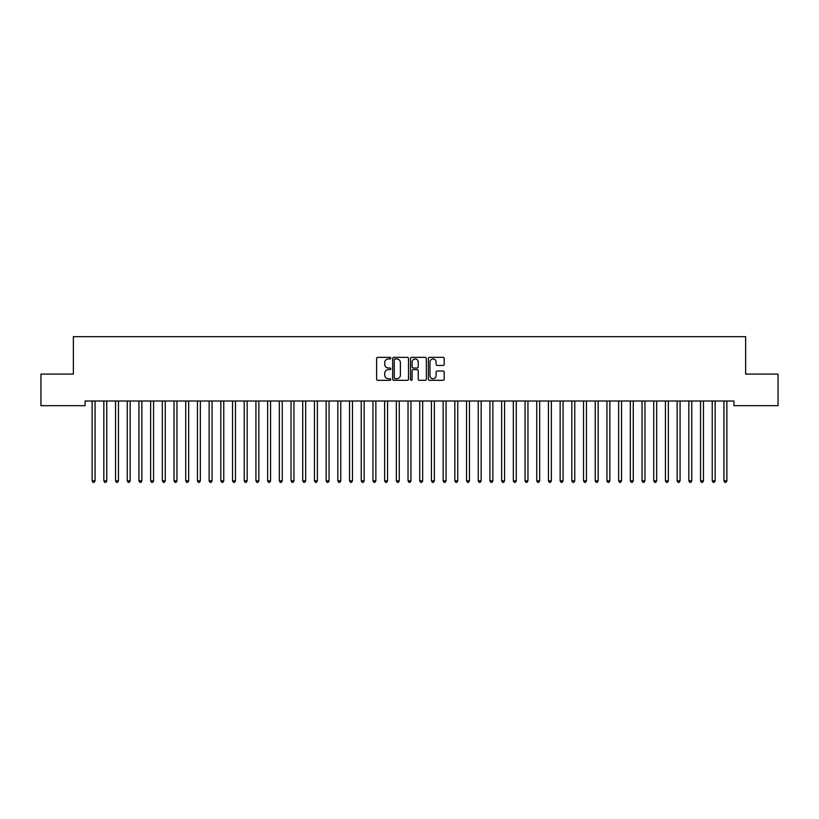 <?xml version="1.0" encoding="UTF-8"?>
<svg xmlns="http://www.w3.org/2000/svg" width="819" height="819" viewBox="0 0 819 819"><rect width="100%" height="100%" fill="white"/><g stroke="black" fill="none" stroke-linecap="round" stroke-linejoin="round"><path stroke-width="1.23" d="M390.776 358.149A0.809 0.809 0 0 0 389.977 357.35L377.774 357.35A1.147 1.147 0 0 0 376.627 358.497L376.627 379.166A1.147 1.147 0 0 0 377.774 380.313L389.977 380.313A0.809 0.809 0 0 0 390.776 379.514A0.809 0.809 0 0 0 389.977 378.706L388.401 378.706A3.675 3.675 0 0 1 384.725 375.03L384.725 373.31A3.675 3.675 0 0 1 388.401 369.635L389.977 369.635A0.809 0.809 0 0 0 390.776 368.826A0.809 0.809 0 0 0 389.977 368.028L388.401 368.028A3.675 3.675 0 0 1 384.725 364.353L384.725 362.633A3.675 3.675 0 0 1 388.401 358.957L389.977 358.957A0.809 0.809 0 0 0 390.776 358.149M443.059 365.448A1.147 1.147 0 0 0 444.215 364.291L444.215 358.497A1.147 1.147 0 0 0 443.059 357.35L429.514 357.35A1.147 1.147 0 0 0 428.368 358.497L428.368 379.166A1.147 1.147 0 0 0 429.514 380.313L443.059 380.313A1.147 1.147 0 0 0 444.215 379.166L444.215 372.164A1.147 1.147 0 0 0 443.059 371.017L437.264 371.017A1.147 1.147 0 0 0 436.117 372.164L436.117 375.634A3.071 3.071 0 0 1 433.046 378.706A3.071 3.071 0 0 1 429.975 375.634L429.975 362.029A3.071 3.071 0 0 1 433.046 358.957A3.071 3.071 0 0 1 436.117 362.029L436.117 364.291A1.147 1.147 0 0 0 437.264 365.448L443.059 365.448M733.937 401.003L85.063 401.003L85.063 405.681L40.95 405.681L40.95 374.099L73.362 374.099L73.362 336.66L745.638 336.66L745.638 374.099L778.05 374.099L778.05 405.681L733.937 405.681L733.937 401.003M408.497 358.497A1.147 1.147 0 0 0 407.35 357.35L393.796 357.35A1.147 1.147 0 0 0 392.649 358.497L392.649 379.166A1.147 1.147 0 0 0 393.796 380.313L407.35 380.313A1.147 1.147 0 0 0 408.497 379.166L408.497 358.497M411.65 357.35L425.204 357.35A1.147 1.147 0 0 1 426.351 358.497L426.351 379.166A1.147 1.147 0 0 1 425.204 380.313L419.41 380.313A1.147 1.147 0 0 1 418.253 379.166L418.253 370.782A1.147 1.147 0 0 0 417.106 369.635L413.257 369.635A1.147 1.147 0 0 0 412.111 370.782L412.111 379.514A0.809 0.809 0 0 1 411.312 380.313A0.809 0.809 0 0 1 410.503 379.514L410.503 358.497A1.147 1.147 0 0 1 411.65 357.35M395.055 358.957A0.809 0.809 0 0 0 394.256 359.756L394.256 377.907A0.809 0.809 0 0 0 395.055 378.706L396.724 378.706A3.675 3.675 0 0 0 400.399 375.03L400.399 362.633A3.675 3.675 0 0 0 396.724 358.957L395.055 358.957M418.253 362.08A3.071 3.071 0 0 0 415.182 359.009A3.071 3.071 0 0 0 412.111 362.08L412.111 366.881A1.147 1.147 0 0 0 413.257 368.028L417.106 368.028A1.147 1.147 0 0 0 418.253 366.881L418.253 362.08M92.056 401.177A1.167 1.167 0 0 1 92.137 401.617A1.167 1.167 0 0 0 92.056 401.177L91.984 401.003M95.219 401.003L95.147 401.177A1.167 1.167 0 0 0 95.065 401.617L95.065 480.825L92.137 480.825L92.137 401.617M95.065 480.825L94.185 482.34L93.018 482.34L92.137 480.825M103.757 401.177A1.167 1.167 0 0 1 103.839 401.617A1.167 1.167 0 0 0 103.757 401.177L103.685 401.003M115.448 401.177A1.167 1.167 0 0 1 115.54 401.617A1.167 1.167 0 0 0 115.448 401.177L115.387 401.003M106.92 401.003L106.849 401.177A1.167 1.167 0 0 0 106.767 401.617L106.767 480.825L103.839 480.825L103.839 401.617M106.767 480.825L105.886 482.34L104.719 482.34L103.839 480.825M118.612 401.003L118.55 401.177A1.167 1.167 0 0 0 118.458 401.617L118.458 480.825L115.54 480.825L115.54 401.617M118.458 480.825L117.588 482.34L116.411 482.34L115.54 480.825M127.15 401.177A1.167 1.167 0 0 1 127.242 401.617A1.167 1.167 0 0 0 127.15 401.177L127.088 401.003M138.851 401.177A1.167 1.167 0 0 1 138.933 401.617A1.167 1.167 0 0 0 138.851 401.177L138.78 401.003M130.313 401.003L130.252 401.177A1.167 1.167 0 0 0 130.16 401.617L130.16 480.825L127.242 480.825L127.242 401.617M130.16 480.825L129.289 482.34L128.112 482.34L127.242 480.825M142.015 401.003L141.943 401.177A1.167 1.167 0 0 0 141.861 401.617L141.861 480.825L138.933 480.825L138.933 401.617M141.861 480.825L140.981 482.34L139.814 482.34L138.933 480.825M150.553 401.177A1.167 1.167 0 0 1 150.635 401.617A1.167 1.167 0 0 0 150.553 401.177L150.481 401.003M153.716 401.003L153.644 401.177A1.167 1.167 0 0 0 153.562 401.617L153.562 480.825L150.635 480.825L150.635 401.617M153.562 480.825L152.682 482.34L151.515 482.34L150.635 480.825M162.254 401.177A1.167 1.167 0 0 1 162.336 401.617A1.167 1.167 0 0 0 162.254 401.177L162.182 401.003M165.418 401.003L165.346 401.177A1.167 1.167 0 0 0 165.264 401.617L165.264 480.825L162.336 480.825L162.336 401.617M165.264 480.825L164.384 482.34L163.216 482.34L162.336 480.825M173.956 401.177A1.167 1.167 0 0 1 174.037 401.617A1.167 1.167 0 0 0 173.956 401.177L173.884 401.003M185.657 401.177A1.167 1.167 0 0 1 185.739 401.617A1.167 1.167 0 0 0 185.657 401.177L185.585 401.003M197.348 401.177A1.167 1.167 0 0 1 197.44 401.617A1.167 1.167 0 0 0 197.348 401.177L197.287 401.003M209.05 401.177A1.167 1.167 0 0 1 209.142 401.617A1.167 1.167 0 0 0 209.05 401.177L208.988 401.003M220.751 401.177A1.167 1.167 0 0 1 220.833 401.617A1.167 1.167 0 0 0 220.751 401.177L220.68 401.003M232.453 401.177A1.167 1.167 0 0 1 232.535 401.617A1.167 1.167 0 0 0 232.453 401.177L232.381 401.003M244.154 401.177A1.167 1.167 0 0 1 244.236 401.617A1.167 1.167 0 0 0 244.154 401.177L244.082 401.003M255.856 401.177A1.167 1.167 0 0 1 255.937 401.617A1.167 1.167 0 0 0 255.856 401.177L255.784 401.003M267.557 401.177A1.167 1.167 0 0 1 267.639 401.617A1.167 1.167 0 0 0 267.557 401.177L267.485 401.003M279.248 401.177A1.167 1.167 0 0 1 279.34 401.617A1.167 1.167 0 0 0 279.248 401.177L279.187 401.003M290.95 401.177A1.167 1.167 0 0 1 291.042 401.617A1.167 1.167 0 0 0 290.95 401.177L290.888 401.003M302.651 401.177A1.167 1.167 0 0 1 302.733 401.617A1.167 1.167 0 0 0 302.651 401.177L302.58 401.003M314.353 401.177A1.167 1.167 0 0 1 314.435 401.617A1.167 1.167 0 0 0 314.353 401.177L314.281 401.003M326.054 401.177A1.167 1.167 0 0 1 326.136 401.617A1.167 1.167 0 0 0 326.054 401.177L325.982 401.003M337.756 401.177A1.167 1.167 0 0 1 337.837 401.617A1.167 1.167 0 0 0 337.756 401.177L337.684 401.003M349.457 401.177A1.167 1.167 0 0 1 349.539 401.617A1.167 1.167 0 0 0 349.457 401.177L349.385 401.003M361.148 401.177A1.167 1.167 0 0 1 361.24 401.617A1.167 1.167 0 0 0 361.148 401.177L361.087 401.003M372.85 401.177A1.167 1.167 0 0 1 372.942 401.617A1.167 1.167 0 0 0 372.85 401.177L372.788 401.003M384.551 401.177A1.167 1.167 0 0 1 384.633 401.617A1.167 1.167 0 0 0 384.551 401.177L384.48 401.003M396.253 401.177A1.167 1.167 0 0 1 396.335 401.617A1.167 1.167 0 0 0 396.253 401.177L396.181 401.003M407.954 401.177A1.167 1.167 0 0 1 408.036 401.617A1.167 1.167 0 0 0 407.954 401.177L407.882 401.003M419.656 401.177A1.167 1.167 0 0 1 419.737 401.617A1.167 1.167 0 0 0 419.656 401.177L419.584 401.003M431.357 401.177A1.167 1.167 0 0 1 431.439 401.617A1.167 1.167 0 0 0 431.357 401.177L431.285 401.003M443.048 401.177A1.167 1.167 0 0 1 443.14 401.617A1.167 1.167 0 0 0 443.048 401.177L442.987 401.003M454.75 401.177A1.167 1.167 0 0 1 454.842 401.617A1.167 1.167 0 0 0 454.75 401.177L454.688 401.003M466.451 401.177A1.167 1.167 0 0 1 466.533 401.617A1.167 1.167 0 0 0 466.451 401.177L466.38 401.003M478.153 401.177A1.167 1.167 0 0 1 478.235 401.617A1.167 1.167 0 0 0 478.153 401.177L478.081 401.003M489.854 401.177A1.167 1.167 0 0 1 489.936 401.617A1.167 1.167 0 0 0 489.854 401.177L489.782 401.003M501.556 401.177A1.167 1.167 0 0 1 501.637 401.617A1.167 1.167 0 0 0 501.556 401.177L501.484 401.003M513.257 401.177A1.167 1.167 0 0 1 513.339 401.617A1.167 1.167 0 0 0 513.257 401.177L513.185 401.003M524.948 401.177A1.167 1.167 0 0 1 525.04 401.617A1.167 1.167 0 0 0 524.948 401.177L524.887 401.003M536.65 401.177A1.167 1.167 0 0 1 536.742 401.617A1.167 1.167 0 0 0 536.65 401.177L536.588 401.003M548.351 401.177A1.167 1.167 0 0 1 548.433 401.617A1.167 1.167 0 0 0 548.351 401.177L548.28 401.003M560.053 401.177A1.167 1.167 0 0 1 560.135 401.617A1.167 1.167 0 0 0 560.053 401.177L559.981 401.003M571.754 401.177A1.167 1.167 0 0 1 571.836 401.617A1.167 1.167 0 0 0 571.754 401.177L571.682 401.003M583.456 401.177A1.167 1.167 0 0 1 583.537 401.617A1.167 1.167 0 0 0 583.456 401.177L583.384 401.003M595.157 401.177A1.167 1.167 0 0 1 595.239 401.617A1.167 1.167 0 0 0 595.157 401.177L595.085 401.003M177.119 401.003L177.047 401.177A1.167 1.167 0 0 0 176.965 401.617L176.965 480.825L174.037 480.825L174.037 401.617M176.965 480.825L176.085 482.34L174.918 482.34L174.037 480.825M188.82 401.003L188.749 401.177A1.167 1.167 0 0 0 188.667 401.617L188.667 480.825L185.739 480.825L185.739 401.617M188.667 480.825L187.786 482.34L186.619 482.34L185.739 480.825M200.512 401.003L200.45 401.177A1.167 1.167 0 0 0 200.358 401.617L200.358 480.825L197.44 480.825L197.44 401.617M200.358 480.825L199.488 482.34L198.311 482.34L197.44 480.825M212.213 401.003L212.152 401.177A1.167 1.167 0 0 0 212.06 401.617L212.06 480.825L209.142 480.825L209.142 401.617M212.06 480.825L211.189 482.34L210.012 482.34L209.142 480.825M223.915 401.003L223.843 401.177A1.167 1.167 0 0 0 223.761 401.617L223.761 480.825L220.833 480.825L220.833 401.617M223.761 480.825L222.881 482.34L221.714 482.34L220.833 480.825M235.616 401.003L235.544 401.177A1.167 1.167 0 0 0 235.462 401.617L235.462 480.825L232.535 480.825L232.535 401.617M235.462 480.825L234.582 482.34L233.415 482.34L232.535 480.825M247.318 401.003L247.246 401.177A1.167 1.167 0 0 0 247.164 401.617L247.164 480.825L244.236 480.825L244.236 401.617M247.164 480.825L246.284 482.34L245.116 482.34L244.236 480.825M259.019 401.003L258.947 401.177A1.167 1.167 0 0 0 258.865 401.617L258.865 480.825L255.937 480.825L255.937 401.617M258.865 480.825L257.985 482.34L256.818 482.34L255.937 480.825M270.72 401.003L270.649 401.177A1.167 1.167 0 0 0 270.567 401.617L270.567 480.825L267.639 480.825L267.639 401.617M270.567 480.825L269.686 482.34L268.519 482.34L267.639 480.825M282.412 401.003L282.35 401.177A1.167 1.167 0 0 0 282.258 401.617L282.258 480.825L279.34 480.825L279.34 401.617M282.258 480.825L281.388 482.34L280.211 482.34L279.34 480.825M294.113 401.003L294.052 401.177A1.167 1.167 0 0 0 293.96 401.617L293.96 480.825L291.042 480.825L291.042 401.617M293.96 480.825L293.089 482.34L291.912 482.34L291.042 480.825M305.815 401.003L305.743 401.177A1.167 1.167 0 0 0 305.661 401.617L305.661 480.825L302.733 480.825L302.733 401.617M305.661 480.825L304.781 482.34L303.614 482.34L302.733 480.825M317.516 401.003L317.444 401.177A1.167 1.167 0 0 0 317.362 401.617L317.362 480.825L314.435 480.825L314.435 401.617M317.362 480.825L316.482 482.34L315.315 482.34L314.435 480.825M329.218 401.003L329.146 401.177A1.167 1.167 0 0 0 329.064 401.617L329.064 480.825L326.136 480.825L326.136 401.617M329.064 480.825L328.184 482.34L327.016 482.34L326.136 480.825M340.919 401.003L340.847 401.177A1.167 1.167 0 0 0 340.765 401.617L340.765 480.825L337.837 480.825L337.837 401.617M340.765 480.825L339.885 482.34L338.718 482.34L337.837 480.825M352.62 401.003L352.549 401.177A1.167 1.167 0 0 0 352.467 401.617L352.467 480.825L349.539 480.825L349.539 401.617M352.467 480.825L351.586 482.34L350.419 482.34L349.539 480.825M364.312 401.003L364.25 401.177A1.167 1.167 0 0 0 364.158 401.617L364.158 480.825L361.24 480.825L361.24 401.617M364.158 480.825L363.288 482.34L362.111 482.34L361.24 480.825M376.013 401.003L375.952 401.177A1.167 1.167 0 0 0 375.86 401.617L375.86 480.825L372.942 480.825L372.942 401.617M375.86 480.825L374.989 482.34L373.812 482.34L372.942 480.825M387.715 401.003L387.643 401.177A1.167 1.167 0 0 0 387.561 401.617L387.561 480.825L384.633 480.825L384.633 401.617M387.561 480.825L386.681 482.34L385.514 482.34L384.633 480.825M399.416 401.003L399.344 401.177A1.167 1.167 0 0 0 399.262 401.617L399.262 480.825L396.335 480.825L396.335 401.617M399.262 480.825L398.382 482.34L397.215 482.34L396.335 480.825M411.118 401.003L411.046 401.177A1.167 1.167 0 0 0 410.964 401.617L410.964 480.825L408.036 480.825L408.036 401.617M410.964 480.825L410.084 482.34L408.916 482.34L408.036 480.825M422.819 401.003L422.747 401.177A1.167 1.167 0 0 0 422.665 401.617L422.665 480.825L419.737 480.825L419.737 401.617M422.665 480.825L421.785 482.34L420.618 482.34L419.737 480.825M434.52 401.003L434.449 401.177A1.167 1.167 0 0 0 434.367 401.617L434.367 480.825L431.439 480.825L431.439 401.617M434.367 480.825L433.486 482.34L432.319 482.34L431.439 480.825M446.212 401.003L446.15 401.177A1.167 1.167 0 0 0 446.058 401.617L446.058 480.825L443.14 480.825L443.14 401.617M446.058 480.825L445.188 482.34L444.011 482.34L443.14 480.825M457.913 401.003L457.852 401.177A1.167 1.167 0 0 0 457.76 401.617L457.76 480.825L454.842 480.825L454.842 401.617M457.76 480.825L456.889 482.34L455.712 482.34L454.842 480.825M469.615 401.003L469.543 401.177A1.167 1.167 0 0 0 469.461 401.617L469.461 480.825L466.533 480.825L466.533 401.617M469.461 480.825L468.581 482.34L467.414 482.34L466.533 480.825M481.316 401.003L481.244 401.177A1.167 1.167 0 0 0 481.162 401.617L481.162 480.825L478.235 480.825L478.235 401.617M481.162 480.825L480.282 482.34L479.115 482.34L478.235 480.825M493.018 401.003L492.946 401.177A1.167 1.167 0 0 0 492.864 401.617L492.864 480.825L489.936 480.825L489.936 401.617M492.864 480.825L491.984 482.34L490.816 482.34L489.936 480.825M504.719 401.003L504.647 401.177A1.167 1.167 0 0 0 504.565 401.617L504.565 480.825L501.637 480.825L501.637 401.617M504.565 480.825L503.685 482.34L502.518 482.34L501.637 480.825M516.42 401.003L516.349 401.177A1.167 1.167 0 0 0 516.267 401.617L516.267 480.825L513.339 480.825L513.339 401.617M516.267 480.825L515.386 482.34L514.219 482.34L513.339 480.825M528.112 401.003L528.05 401.177A1.167 1.167 0 0 0 527.958 401.617L527.958 480.825L525.04 480.825L525.04 401.617M527.958 480.825L527.088 482.34L525.911 482.34L525.04 480.825M539.813 401.003L539.752 401.177A1.167 1.167 0 0 0 539.66 401.617L539.66 480.825L536.742 480.825L536.742 401.617M539.66 480.825L538.789 482.34L537.612 482.34L536.742 480.825M551.515 401.003L551.443 401.177A1.167 1.167 0 0 0 551.361 401.617L551.361 480.825L548.433 480.825L548.433 401.617M551.361 480.825L550.481 482.34L549.314 482.34L548.433 480.825M563.216 401.003L563.144 401.177A1.167 1.167 0 0 0 563.062 401.617L563.062 480.825L560.135 480.825L560.135 401.617M563.062 480.825L562.182 482.34L561.015 482.34L560.135 480.825M574.918 401.003L574.846 401.177A1.167 1.167 0 0 0 574.764 401.617L574.764 480.825L571.836 480.825L571.836 401.617M574.764 480.825L573.884 482.34L572.716 482.34L571.836 480.825M586.619 401.003L586.547 401.177A1.167 1.167 0 0 0 586.465 401.617L586.465 480.825L583.537 480.825L583.537 401.617M586.465 480.825L585.585 482.34L584.418 482.34L583.537 480.825M598.32 401.003L598.249 401.177A1.167 1.167 0 0 0 598.167 401.617L598.167 480.825L595.239 480.825L595.239 401.617M598.167 480.825L597.286 482.34L596.119 482.34L595.239 480.825M606.848 401.177A1.167 1.167 0 0 1 606.94 401.617A1.167 1.167 0 0 0 606.848 401.177L606.787 401.003M610.012 401.003L609.95 401.177A1.167 1.167 0 0 0 609.858 401.617L609.858 480.825L606.94 480.825L606.94 401.617M609.858 480.825L608.988 482.34L607.811 482.34L606.94 480.825M618.55 401.177A1.167 1.167 0 0 1 618.642 401.617A1.167 1.167 0 0 0 618.55 401.177L618.488 401.003M621.713 401.003L621.652 401.177A1.167 1.167 0 0 0 621.56 401.617L621.56 480.825L618.642 480.825L618.642 401.617M621.56 480.825L620.689 482.34L619.512 482.34L618.642 480.825M630.251 401.177A1.167 1.167 0 0 1 630.333 401.617A1.167 1.167 0 0 0 630.251 401.177L630.18 401.003M633.415 401.003L633.343 401.177A1.167 1.167 0 0 0 633.261 401.617L633.261 480.825L630.333 480.825L630.333 401.617M633.261 480.825L632.381 482.34L631.214 482.34L630.333 480.825M641.953 401.177A1.167 1.167 0 0 1 642.035 401.617A1.167 1.167 0 0 0 641.953 401.177L641.881 401.003M645.116 401.003L645.044 401.177A1.167 1.167 0 0 0 644.962 401.617L644.962 480.825L642.035 480.825L642.035 401.617M644.962 480.825L644.082 482.34L642.915 482.34L642.035 480.825M653.654 401.177A1.167 1.167 0 0 1 653.736 401.617A1.167 1.167 0 0 0 653.654 401.177L653.582 401.003M656.818 401.003L656.746 401.177A1.167 1.167 0 0 0 656.664 401.617L656.664 480.825L653.736 480.825L653.736 401.617M656.664 480.825L655.784 482.34L654.616 482.34L653.736 480.825M665.356 401.177A1.167 1.167 0 0 1 665.438 401.617A1.167 1.167 0 0 0 665.356 401.177L665.284 401.003M668.519 401.003L668.447 401.177A1.167 1.167 0 0 0 668.365 401.617L668.365 480.825L665.438 480.825L665.438 401.617M668.365 480.825L667.485 482.34L666.318 482.34L665.438 480.825M677.057 401.177A1.167 1.167 0 0 1 677.139 401.617A1.167 1.167 0 0 0 677.057 401.177L676.985 401.003M680.22 401.003L680.149 401.177A1.167 1.167 0 0 0 680.067 401.617L680.067 480.825L677.139 480.825L677.139 401.617M680.067 480.825L679.186 482.34L678.019 482.34L677.139 480.825M688.748 401.177A1.167 1.167 0 0 1 688.84 401.617A1.167 1.167 0 0 0 688.748 401.177L688.687 401.003M691.912 401.003L691.85 401.177A1.167 1.167 0 0 0 691.758 401.617L691.758 480.825L688.84 480.825L688.84 401.617M691.758 480.825L690.888 482.34L689.711 482.34L688.84 480.825M700.45 401.177A1.167 1.167 0 0 1 700.542 401.617A1.167 1.167 0 0 0 700.45 401.177L700.388 401.003M703.613 401.003L703.552 401.177A1.167 1.167 0 0 0 703.46 401.617L703.46 480.825L700.542 480.825L700.542 401.617M703.46 480.825L702.589 482.34L701.412 482.34L700.542 480.825M712.151 401.177A1.167 1.167 0 0 1 712.233 401.617A1.167 1.167 0 0 0 712.151 401.177L712.08 401.003M715.315 401.003L715.243 401.177A1.167 1.167 0 0 0 715.161 401.617L715.161 480.825L712.233 480.825L712.233 401.617M715.161 480.825L714.281 482.34L713.114 482.34L712.233 480.825M723.853 401.177A1.167 1.167 0 0 1 723.935 401.617A1.167 1.167 0 0 0 723.853 401.177L723.781 401.003M727.016 401.003L726.944 401.177A1.167 1.167 0 0 0 726.862 401.617L726.862 480.825L723.935 480.825L723.935 401.617M726.862 480.825L725.982 482.34L724.815 482.34L723.935 480.825"/></g></svg>
